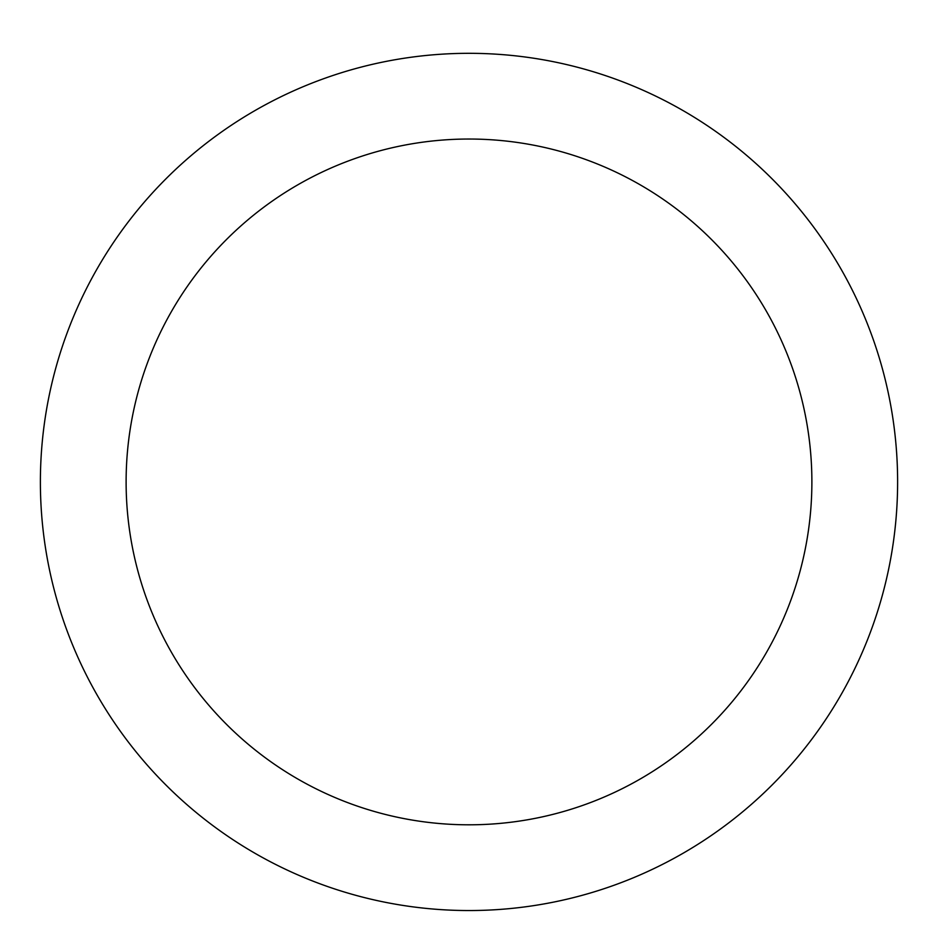 <?xml version="1.0" encoding="UTF-8"?>
<svg xmlns="http://www.w3.org/2000/svg" width="938" height="938" viewBox="0 0 938 938"><rect width="100%" height="100%" fill="white"/><g stroke="black" fill="none" stroke-linecap="round" stroke-linejoin="round"><path stroke-width="1.41" d="M469 53.314A428.607 428.607 0 0 1 840.19 696.231A428.607 428.607 0 0 1 97.81 696.231A428.607 428.607 0 0 1 469 53.314M469 139.035A342.886 342.886 0 0 1 765.947 653.364A342.886 342.886 0 0 1 172.053 653.364A342.886 342.886 0 0 1 469 139.035"/></g></svg>
